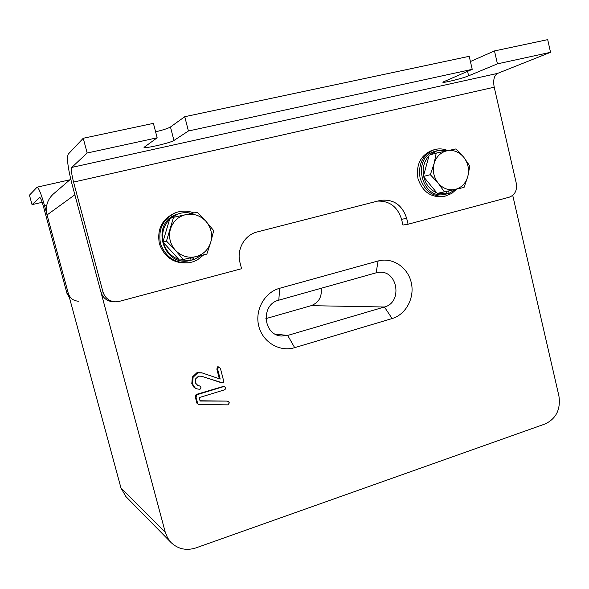 <?xml version="1.0" encoding="UTF-8"?>
<svg xmlns="http://www.w3.org/2000/svg" width="589" height="589" viewBox="0 0 589 589"><rect width="100%" height="100%" fill="white"/><g stroke="black" fill="none" stroke-linecap="round" stroke-linejoin="round"><path stroke-width="0.88" d="M171.046 542.513L125.891 496.571L120.981 488.023L47.054 214.948C45.191 206.835 47.208 199.921 53.113 194.215L53.717 193.7M219.344 378.764L216.818 369.045L217.724 366.763L218.21 366.763L220.419 368.419L223.68 381.002L223.496 382.173L222.554 382.887L201.328 376.187M197.573 385.508L199.119 385.817M221.92 382.916L201.659 376.261L198.552 376.135L195.739 378.734L195.32 382.85L198.022 385.662L199.759 386.009L200.952 387.348L199.951 389.381L196.446 388.762L194.046 387.407L191.793 383.638L192.36 377.026L197.013 372.616L201.762 372.83M195.239 396.78L196.181 394.461L223.511 386.377L224.821 386.833L225.499 388.011L225.432 389.034L224.453 389.859L199.178 397.59L200.083 401.05L227.045 401.109L228.333 401.484L229.349 402.854L227.921 404.864L198.5 404.474L196.91 403.163L195.239 396.78L195.997 397.067L196.947 394.74L196.181 394.461M200.01 400.77L227.045 401.109M198.5 404.474L196.91 403.163M378.123 260.986C392.252 256.973 407.64 267.06 411.203 282.337C414.965 297.548 406.145 314.452 392.119 318.546L294.677 347.665C279.746 352.281 262.782 342.319 258.792 326.225C254.581 310.204 264.513 292.321 279.694 288.271L378.123 260.986L376.099 272.825L278.796 300.184C260.552 304.314 262.9 335.244 281.498 336.024L287.697 335.428L384.426 306.994C402.78 302.532 397.869 270.145 379.117 272.302L376.099 272.825M512.724 195.357L558.917 395.926C560.809 409.267 556.244 418.595 545.23 423.911L195.872 547.917C186.433 550.892 178.224 549.154 171.237 542.712L167.593 537.912L165.266 532.25L74.869 194.775L47.054 214.948M321.13 288.286C322.117 296.863 318.796 302.658 311.169 305.669L265.867 318.627M196.947 394.74L223.606 386.612L222.775 386.362M197.676 403.465L195.997 397.067M227.891 401.404L228.333 401.484M223.606 386.612L224.35 386.627M197.212 389.027L194.812 387.665L192.544 383.888L193.118 377.254L197.786 372.83L202.314 372.984L220.183 379.051L217.643 369.244L218.548 366.962L217.724 366.763M218.548 366.962L219.042 366.954M217.643 369.244L216.818 369.045M202.506 373.036L201.725 372.815M197.786 372.83L197.013 372.616M193.118 377.254L192.36 377.026M192.544 383.888L191.793 383.638M194.812 387.665L194.046 387.407M199.605 385.972L198.832 385.721M175.655 212.717L174.69 213.056C161.953 219.182 156.858 229.416 159.391 243.765C164.449 257.43 174.005 263.791 188.075 262.871L188.465 262.812M193.803 212.931C188.281 210.774 182.708 210.545 177.075 212.231L175.839 212.651C163.05 218.799 157.933 229.084 160.473 243.507C165.553 257.231 175.161 263.629 189.283 262.701L193.177 261.759L197.359 259.926L203.772 254.831M190.519 257.879L191.175 260.419L180.263 259.977M179.004 259.587C171.031 256.554 165.826 250.855 163.381 242.499M163.101 241.299C161.6 232.721 163.779 225.359 169.647 219.218M170.67 218.269L177.885 214.021C182.362 212.438 186.919 212.231 191.558 213.402M201.563 255.346L193.626 259.786L192.389 259.97L191.778 257.592M189.614 260.684L189.157 260.75C162.365 266.552 150.416 222.605 176.715 214.425L177.444 214.175M192.993 257.319L193.626 259.786M166.481 241.092L175.345 250.237L183.297 259.506L206.827 254.117L210.744 242.248L213.689 230.616L205.944 221.309L197.205 212.224L173.527 217.312L166.481 241.092L162.895 241.976L169.846 218.548L173.527 217.312M183.297 259.506L179.483 260.102L162.895 241.976M210.744 242.248C208.248 249.861 203.19 254.684 195.57 256.723C187.795 258.225 181.059 256.068 175.345 250.237C170.03 244.008 168.395 236.947 170.427 229.062C173.011 221.368 178.158 216.553 185.859 214.61C193.663 213.233 200.356 215.471 205.944 221.309C211.134 227.509 212.732 234.488 210.744 242.248M432.385 150.261L431.862 150.416C420.494 155.459 415.863 164.861 417.991 178.636C422.504 191.756 430.898 197.705 443.156 196.498L445.056 196.115M447.773 150.593C443.303 148.671 438.798 148.376 434.255 149.709L434.041 149.775C422.622 154.833 417.984 164.279 420.112 178.114C424.647 191.285 433.062 197.271 445.372 196.056L451.815 193.413L456.615 189.121M437.841 193.244L447.066 193.891L444.835 194.348C421.459 200.179 411.336 157.307 434.815 151.41L435.094 151.329M436.854 192.883C430.176 189.945 425.81 184.629 423.763 176.928M423.528 175.824C422.276 167.946 424.102 161.253 429.02 155.739M429.823 154.944L437.009 150.769L447.088 150.732M455.967 189.268L449.12 193.354L447.036 193.781M447.066 193.891L446.477 191.41M448.553 190.939L449.12 193.354M430.323 174.705L438.179 183.127L444.378 191.881L464.066 187.42L467.799 176.531L469.816 166.046L463.786 157.27L456.019 148.907L436.213 153.103L434.078 163.676L430.323 174.705L423.366 176.435L429.19 155.128L436.213 153.103M444.378 191.881L437.252 193.361L423.366 176.435M467.799 176.531C465.708 183.444 461.467 187.751 455.091 189.467C448.59 190.681 442.957 188.568 438.179 183.127C433.747 177.326 432.378 170.839 434.078 163.676C436.243 156.689 440.543 152.382 446.977 150.755C453.508 149.65 459.103 151.822 463.786 157.27C468.122 163.043 469.462 169.463 467.799 176.531M42.172 202.314L32.027 204.648L39.765 197.425C40.612 197.808 41.856 200.923 43.512 206.776L66.984 293.44L69.517 297.924M78.698 301.229C73.448 300.935 69.981 298.321 68.295 293.388L44.602 205.885C41.282 194.142 38.778 187.898 37.107 187.162L29.45 195.173L32.027 204.648M87.157 153.007L157.153 137.797L144.018 147.353C143.753 149.076 170.795 142.832 173.939 140.462L188.421 131.001L472.216 69.333L442.781 82.143C442.435 83.388 462.431 78.492 468.608 75.819L497.44 63.848L550.538 52.311L497.572 73.404C494.083 75.561 492.964 80.163 494.208 87.209L516.31 183.407C517.297 190.365 514.919 194.966 509.176 197.219L408.081 224.225L406.682 218.409C402.191 204.847 393.415 198.839 380.354 200.393L257.157 231.956C244.641 234.842 236.366 249.5 239.988 262.576L241.556 268.717L119.199 301.399L115.871 301.848C109.377 301.48 105.078 298.203 102.987 292.019L73.559 182.097C71.541 174.101 70.945 169.205 71.77 167.423L87.157 153.007L83.24 138.268L68.221 154.156C66.638 157.94 67.845 167.718 71.843 183.503L100.94 292.1C103.009 298.211 107.257 301.45 113.684 301.811L115.267 301.84M408.081 224.225L402.942 225.035L401.558 219.277C397.604 206.827 389.609 200.768 377.571 201.099M550.538 52.311L547.696 39.64L494.48 50.934L497.44 63.848M470.412 61.536L494.48 50.934M472.216 69.333L469.205 56.308L184.755 116.71L188.421 131.001M155.606 131.826C163.263 129.948 168.218 128.336 170.464 126.988L184.755 116.71M157.153 137.797L153.405 123.366L83.24 138.268M120.981 488.023L165.266 532.25M275.284 334.147L287.697 335.428L294.677 347.665M311.169 305.669L384.426 306.994L392.119 318.546M278.796 300.184L279.694 288.271M68.295 293.388L66.984 293.44M46.722 205.392L44.602 205.885M73.559 182.097L494.208 87.209M100.94 292.1L102.987 292.019M406.682 218.409L401.558 219.277M71.77 167.423L497.572 73.404M468.608 75.819L467.563 71.306M173.939 140.462L170.464 126.988M53.113 194.215L70.724 179.071M281.13 335.98L281.498 336.024M201.534 372.771L202.314 372.984M198.979 385.758L199.759 386.009M174.69 213.056L175.839 212.651M177.885 214.021L176.715 214.425M432.076 150.35L434.255 149.709M437.009 150.769L434.815 151.41M37.107 187.162L69.87 179.807"/></g></svg>
